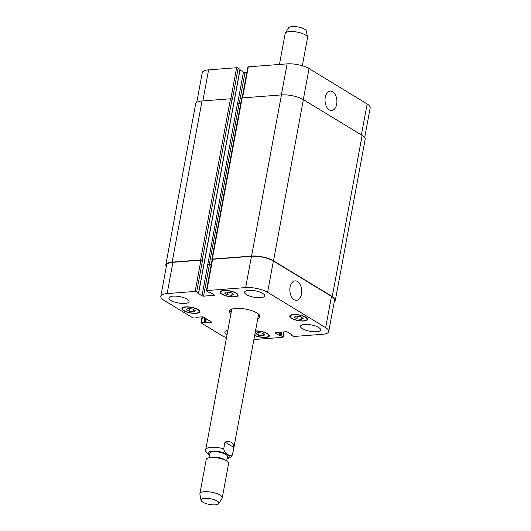 <?xml version="1.0" encoding="UTF-8"?>
<svg xmlns="http://www.w3.org/2000/svg" width="531" height="531" viewBox="0 0 531 531"><rect width="100%" height="100%" fill="white"/><g stroke="black" fill="none" stroke-linecap="round" stroke-linejoin="round"><path stroke-width="0.8" d="M223.73 448.821L224.985 442.038L233.826 447.421L232.571 454.204C230.328 457.231 224.507 453.686 223.73 448.821A13.647 4.334 -169.5 0 0 205.723 449.711L205.756 451.363L209.406 455.425M224.985 442.038C230.832 440.843 233.779 442.642 233.826 447.421M231.244 312.036A15.465 4.912 10.5 0 1 229.956 310.316M259.898 315.872A15.465 4.912 10.5 0 1 258.079 317.007M230.932 313.728A15.465 4.912 10.5 0 1 229.558 311.126A15.465 4.912 10.5 0 1 245.667 309.108A15.465 4.912 10.5 0 1 259.978 316.761A15.465 4.912 10.5 0 1 257.767 318.706M205.723 449.711L231.662 309.759A13.647 4.334 10.5 0 1 231.961 309.115M258.458 314.027A13.647 4.334 10.5 0 1 258.504 314.252A13.647 4.334 10.5 0 1 258.504 314.73L232.565 454.689A13.647 4.334 -169.5 0 0 232.571 454.204M226.651 460.994L227.467 456.594A8.987 2.854 -169.5 0 0 225.748 454.417A8.987 2.854 -169.5 0 0 216.11 451.762A8.987 2.854 -169.5 0 0 209.798 453.321L208.982 457.722M218.799 503.6L222.084 498.27A11.37 3.611 -169.5 0 0 222.25 497.852L228.595 463.616A11.37 3.611 -169.5 0 0 226.903 461.167L225.144 459.959A8.987 2.854 -169.5 0 0 224.766 459.713A8.987 2.854 -169.5 0 0 210.761 457.297L208.69 457.795A11.37 3.611 -169.5 0 0 206.227 459.468L199.882 493.711A11.37 3.611 -169.5 0 0 199.888 494.155L201.043 500.308A9.1 2.894 -169.5 0 0 209.46 504.45A9.1 2.894 -169.5 0 0 218.799 503.6A9.1 2.894 -169.5 0 0 217.192 501.058A9.1 2.894 -169.5 0 0 206.911 498.343A9.1 2.894 -169.5 0 0 201.043 500.308M226.903 461.167A11.37 3.611 -169.5 0 0 226.418 460.855A11.37 3.611 -169.5 0 0 208.69 457.795M222.25 497.852A11.37 3.611 -169.5 0 0 220.073 495.098A11.37 3.611 -169.5 0 0 207.873 491.733A11.37 3.611 -169.5 0 0 199.882 493.711M279.439 64.463L285.174 33.546A11.37 3.611 10.5 0 1 285.333 33.128A11.37 3.611 10.5 0 1 289.694 31.568A11.37 3.611 10.5 0 1 301.077 33.075A11.37 3.611 10.5 0 1 307.529 37.243A11.37 3.611 10.5 0 1 307.535 37.694L302.331 65.771M285.333 33.128L288.618 27.804A9.1 2.894 10.5 0 1 292.103 26.55A9.1 2.894 10.5 0 1 301.21 27.758A9.1 2.894 10.5 0 1 306.374 31.09L307.529 37.243M301.489 294.061A9.744 5.921 -94.4 0 1 296.524 300.3A9.744 5.921 -94.4 0 1 289.88 291.041A9.744 5.921 -94.4 0 1 295.044 280.879A9.744 5.921 -94.4 0 1 301.489 294.061M336.667 104.275A9.744 5.921 -94.4 0 1 331.696 110.521A9.744 5.921 -94.4 0 1 325.052 101.255A9.744 5.921 -94.4 0 1 330.216 91.093A9.744 5.921 -94.4 0 1 336.667 104.275M231.815 295.329L227.321 294.745L224.626 293.105L226.432 292.05L230.932 292.627L233.62 294.267L231.815 295.329L232.18 293.384M227.321 294.745L227.786 292.223M193.549 311.75L189.049 311.173L186.354 309.533L188.16 308.471L192.66 309.055L195.355 310.695L193.549 311.75L193.908 309.812M189.049 311.173L189.514 308.65M263.104 335.838L258.604 335.26L255.915 333.621L257.721 332.559L262.214 333.136L264.909 334.776L263.104 335.838L263.462 333.899M258.604 335.26L259.075 332.731M301.376 319.41L296.875 318.832L294.187 317.193L295.993 316.131L300.486 316.715L303.181 318.348L301.376 319.41L301.734 317.472M296.875 318.832L297.347 316.31M197.605 309.6A8.529 2.708 -169.5 0 0 188.459 307.077A8.529 2.708 -169.5 0 0 182.465 308.557A8.529 2.708 -169.5 0 0 190.357 312.779A8.529 2.708 -169.5 0 0 199.238 311.67A8.529 2.708 -169.5 0 0 197.605 309.6M198.056 309.566A9.1 2.894 10.5 0 1 199.802 311.77A9.1 2.894 10.5 0 1 190.324 312.958A9.1 2.894 10.5 0 1 181.907 308.458A9.1 2.894 10.5 0 1 188.299 306.878A9.1 2.894 10.5 0 1 198.056 309.566M235.877 293.172A8.529 2.708 -169.5 0 0 226.73 290.649A8.529 2.708 -169.5 0 0 220.737 292.13A8.529 2.708 -169.5 0 0 228.629 296.351A8.529 2.708 -169.5 0 0 237.51 295.243A8.529 2.708 -169.5 0 0 235.877 293.172M236.328 293.139A9.1 2.894 10.5 0 1 238.067 295.342A9.1 2.894 10.5 0 1 228.595 296.53A9.1 2.894 10.5 0 1 220.179 292.03A9.1 2.894 10.5 0 1 226.571 290.45A9.1 2.894 10.5 0 1 236.328 293.139M305.438 317.259A8.529 2.708 -169.5 0 0 296.291 314.737A8.529 2.708 -169.5 0 0 290.298 316.217A8.529 2.708 -169.5 0 0 298.19 320.439A8.529 2.708 -169.5 0 0 307.071 319.323A8.529 2.708 -169.5 0 0 305.438 317.259M305.889 317.219A9.1 2.894 10.5 0 1 307.628 319.43A9.1 2.894 10.5 0 1 298.156 320.611A9.1 2.894 10.5 0 1 289.74 316.111A9.1 2.894 10.5 0 1 296.132 314.531A9.1 2.894 10.5 0 1 305.889 317.219M254.694 335.267A8.529 2.708 -169.5 0 0 263.542 337.271A8.529 2.708 -169.5 0 0 268.799 335.751A8.529 2.708 -169.5 0 0 267.166 333.68A8.529 2.708 -169.5 0 0 255.457 331.152M255.497 330.926A9.1 2.894 10.5 0 1 267.617 333.647A9.1 2.894 10.5 0 1 269.356 335.857A9.1 2.894 10.5 0 1 263.96 337.484A9.1 2.894 10.5 0 1 254.654 335.492M227.056 334.616A10.235 3.252 10.5 0 1 224.865 331.994A10.235 3.252 10.5 0 1 227.852 330.335M318.673 327.474A10.235 3.252 10.5 0 1 320.631 329.957A10.235 3.252 10.5 0 1 309.978 331.291A10.235 3.252 10.5 0 1 300.506 326.226A10.235 3.252 10.5 0 1 307.695 324.448A10.235 3.252 10.5 0 1 318.673 327.474M262.712 293.411A10.235 3.252 10.5 0 1 264.67 295.893A10.235 3.252 10.5 0 1 254.017 297.221A10.235 3.252 10.5 0 1 244.545 292.163A10.235 3.252 10.5 0 1 251.734 290.384A10.235 3.252 10.5 0 1 262.712 293.411M187.071 299.179A10.235 3.252 10.5 0 1 189.029 301.661A10.235 3.252 10.5 0 1 178.376 302.989A10.235 3.252 10.5 0 1 168.904 297.931A10.235 3.252 10.5 0 1 176.093 296.152A10.235 3.252 10.5 0 1 187.071 299.179M226.491 337.683A15.923 5.058 10.5 0 1 221.945 335.579L201.229 322.967A1.135 0.358 10.5 0 1 201.01 322.689A1.135 0.358 10.5 0 1 201.461 322.496L203.984 322.304L205.57 322.775L211.066 322.357A1.135 0.358 -169.5 0 0 211.517 322.158A1.135 0.358 -169.5 0 0 211.298 321.879L203.572 317.173A1.135 0.358 -169.5 0 0 202.006 316.841L196.51 317.259L196.656 317.837L194.134 318.029A1.135 0.358 10.5 0 1 192.567 317.697L163.853 300.214A15.923 5.058 10.5 0 1 160.807 296.351A15.923 5.058 10.5 0 1 167.132 293.577L195.136 291.439A1.135 0.358 10.5 0 1 196.702 291.778L198.66 293.026L197.93 293.324L201.999 295.8A1.135 0.358 -169.5 0 0 203.565 296.139L214.006 295.342A1.135 0.358 -169.5 0 0 214.464 295.143A1.135 0.358 -169.5 0 0 214.245 294.864L210.176 292.395L208.477 292.156L206.612 291.021A1.135 0.358 10.5 0 1 206.393 290.749A1.135 0.358 10.5 0 1 206.844 290.55L245.654 287.59A15.923 5.058 10.5 0 1 267.591 292.302L325.682 327.667A15.923 5.058 10.5 0 1 328.729 331.53A15.923 5.058 10.5 0 1 322.403 334.311L294.4 336.442A1.135 0.358 10.5 0 1 292.833 336.11L290.968 334.975L291.605 334.557L287.543 332.081A1.135 0.358 -169.5 0 0 285.977 331.749L275.529 332.545A1.135 0.358 -169.5 0 0 275.078 332.745A1.135 0.358 -169.5 0 0 275.29 333.017L279.359 335.492L281.058 335.725L282.923 336.86A1.135 0.358 10.5 0 1 283.142 337.139A1.135 0.358 10.5 0 1 282.691 337.338L253.904 339.535M242.129 97.916L247.858 67.032A1.135 0.358 10.5 0 1 248.309 66.833L287.118 63.873A15.923 5.058 10.5 0 1 309.055 68.592L367.147 103.957A15.923 5.058 10.5 0 1 370.193 107.82L364.684 137.562M196.762 102.337L202.271 72.641A15.923 5.058 10.5 0 1 208.597 69.866L236.6 67.729A1.135 0.358 10.5 0 1 238.167 68.068L239.999 69.382M239.999 69.979L243.457 72.09A1.135 0.358 -169.5 0 0 245.023 72.422L246.882 72.282M335.313 300.42L365.182 139.261A15.923 5.058 -169.5 0 0 362.135 135.398L303.374 99.629A15.923 5.058 -169.5 0 0 281.437 94.916L242.176 97.91A1.135 0.358 -169.5 0 0 241.724 98.109L211.856 259.267A1.135 0.358 10.5 0 1 212.307 259.068L251.568 256.075A15.923 5.058 10.5 0 1 273.505 260.794L332.267 296.557A15.923 5.058 10.5 0 1 335.313 300.42A15.923 5.058 10.5 0 1 334.238 301.834M240.729 103.499L239.096 103.618A1.135 0.358 10.5 0 1 237.53 103.286L207.794 264.524A1.135 0.358 -169.5 0 0 209.36 264.863L211.219 264.717M238.167 68.068L232.372 99.343L232.04 99.138A1.135 0.358 -169.5 0 0 230.474 98.799L202.019 100.97A15.923 5.058 -169.5 0 0 195.687 103.751L165.818 264.909A15.923 5.058 10.5 0 1 172.15 262.128L200.605 259.964A1.135 0.358 10.5 0 1 202.172 260.296L202.503 260.502L196.702 291.778M206.393 290.749L212.188 259.467A1.135 0.358 10.5 0 1 212.639 259.274L251.455 256.314A15.923 5.058 10.5 0 1 273.385 261.026L331.483 296.391A15.923 5.058 10.5 0 1 334.53 300.254L328.729 331.53M160.807 296.351L166.601 265.075A15.923 5.058 10.5 0 1 172.933 262.301L200.937 260.163A1.135 0.358 10.5 0 1 202.503 260.502M212.168 259.599L212.075 259.54A1.135 0.358 10.5 0 1 211.856 259.267M207.661 264.445A1.135 0.358 -169.5 0 0 209.227 264.777L211.232 264.624M166.316 266.608A15.923 5.058 10.5 0 1 165.818 264.909M227.129 458.406A10.693 3.398 -169.5 0 0 229.146 456.527A10.693 3.398 -169.5 0 0 227.095 454.31A10.693 3.398 -169.5 0 0 212.904 451.111A10.693 3.398 -169.5 0 0 209.466 455.127M361.399 134.954L367.147 103.957M202.842 100.91L208.597 69.866M230.839 98.806L236.6 67.729M239.249 103.611L245.023 72.422M237.662 103.359L243.457 72.09M242.554 97.883L248.309 66.833M281.364 94.923L287.118 63.873M303.307 99.589L309.055 68.592M331.483 296.391L325.682 327.667M275.377 332.565L275.29 333.017M283.846 331.908L282.923 336.86M202.51 316.854L201.461 322.496M211.165 321.799L211.066 322.357M172.933 262.301L167.132 293.577M200.937 260.163L195.136 291.439M207.794 264.524L201.999 295.8M209.36 264.863L203.565 296.139M214.112 294.785L214.006 295.342M212.639 259.274L206.844 290.55M251.455 256.314L245.654 287.59M273.385 261.026L267.591 292.302M281.437 94.916L251.568 256.075M303.374 99.629L273.505 260.794M242.176 97.91L212.307 259.068M239.096 103.618L209.227 264.777M240.032 69.203L198.567 292.913M232.04 99.138L202.172 260.296M230.474 98.799L200.605 259.964M202.019 100.97L172.15 262.128M196.828 317.233L196.749 317.651M206.3 318.839L205.57 322.775M205.716 318.481L204.946 322.636M205.384 318.281L204.608 322.436M204.793 317.923L203.984 322.304M281.742 332.067L281.058 335.725M281.078 332.121L280.434 335.592M280.627 332.154L279.983 335.625M279.97 332.207L279.359 335.492M291.154 334.284L291.061 334.782M332.267 296.557L362.135 135.398M227.062 458.791L230.653 457.503L232.565 454.689M182.651 307.568L182.465 308.557M199.424 310.681L199.238 311.67M220.923 291.141L220.737 292.13M237.696 294.254L237.51 295.243M290.477 315.228L290.298 316.217M307.25 318.334L307.071 319.323M268.985 334.762L268.799 335.751M284.118 331.888L283.142 337.139M202.099 316.834L201.01 322.689M198.66 293.026L240.118 69.309M196.835 317.764L196.935 317.226M290.882 334.862L291.001 334.191"/></g></svg>
